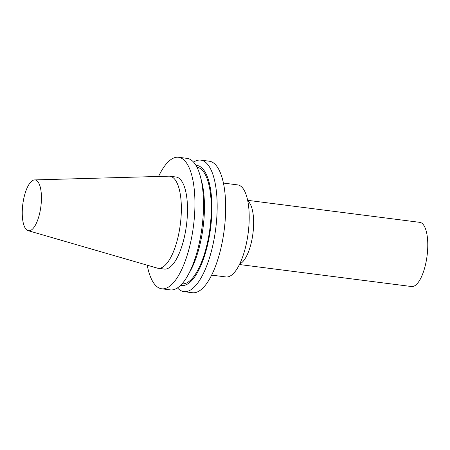 <?xml version="1.0" encoding="UTF-8"?>
<svg xmlns="http://www.w3.org/2000/svg" width="450" height="450" viewBox="0 0 450 450"><rect width="100%" height="100%" fill="white"/><g stroke="black" fill="none" stroke-linecap="round" stroke-linejoin="round"><path stroke-width="0.67" d="M239.445 264.527L411.553 286.537A32.361 11.492 -82.7 0 0 426.313 260.707A32.361 11.492 -82.7 0 0 422.966 224.224A32.361 11.492 -82.7 0 0 419.766 222.339L247.652 200.323M28.102 230.659L157.196 268.088A46.401 16.476 -82.7 0 0 158.091 268.273L164.239 269.061A46.401 16.476 -82.7 0 0 185.4 232.026A46.401 16.476 -82.7 0 0 180.607 179.713A46.401 16.476 -82.7 0 0 176.012 177.007L169.864 176.22A46.401 16.476 -82.7 0 0 168.953 176.175L34.594 179.91A25.622 9.096 -82.7 0 0 23.287 201.077A25.622 9.096 -82.7 0 0 26.061 229.269A25.622 9.096 -82.7 0 0 28.102 230.659A25.622 9.096 -82.7 0 0 40.151 210.999A25.622 9.096 -82.7 0 0 37.631 181.429A25.622 9.096 -82.7 0 0 34.594 179.91M158.091 268.273A46.401 16.476 -82.7 0 0 179.252 231.238A46.401 16.476 -82.7 0 0 174.459 178.926A46.401 16.476 -82.7 0 0 169.864 176.22M147.218 265.196A66.291 23.541 -82.7 0 0 155.154 284.923A66.291 23.541 -82.7 0 0 161.713 288.787L170.291 289.884A66.291 23.541 -82.7 0 0 187.734 275.614A66.291 23.541 -82.7 0 0 200.396 176.58A66.291 23.541 -82.7 0 0 193.674 162.242A66.291 23.541 -82.7 0 0 187.11 158.377L178.537 157.281A66.291 23.541 -82.7 0 0 158.569 176.462M161.713 288.787A66.291 23.541 -82.7 0 0 191.942 235.879A66.291 23.541 -82.7 0 0 185.096 161.145A66.291 23.541 -82.7 0 0 178.537 157.281M181.997 283.866A58.837 20.891 -82.7 0 0 208.671 236.593A58.837 20.891 -82.7 0 0 202.545 170.55A58.837 20.891 -82.7 0 0 196.926 167.153M180.624 285.311A60.502 21.488 -82.7 0 0 208.918 238.528A60.502 21.488 -82.7 0 0 202.922 168.992A60.502 21.488 -82.7 0 0 195.958 165.403M177.486 287.887A66.291 23.541 -82.7 0 0 183.938 291.628A66.291 23.541 -82.7 0 0 214.166 238.719A66.291 23.541 -82.7 0 0 207.321 163.986A66.291 23.541 -82.7 0 0 200.762 160.121A66.291 23.541 -82.7 0 0 193.567 162.124M183.938 291.628L192.448 292.719A66.291 23.541 -82.7 0 0 222.677 239.805A66.291 23.541 -82.7 0 0 215.831 165.077A66.291 23.541 -82.7 0 0 209.267 161.213L200.762 160.121M211.646 275.124L225.951 276.952A46.401 16.476 -82.7 0 0 247.106 239.917A46.401 16.476 -82.7 0 0 242.314 187.605A46.401 16.476 -82.7 0 0 237.724 184.899L223.419 183.071M187.734 275.614L190.041 271.519A60.502 21.488 -82.7 0 0 201.6 181.125L200.396 176.58M239.737 263.925A32.361 11.492 -82.7 0 0 252.686 235.282A32.361 11.492 -82.7 0 0 248.828 201.949A32.361 11.492 -82.7 0 0 247.787 200.981"/></g></svg>
